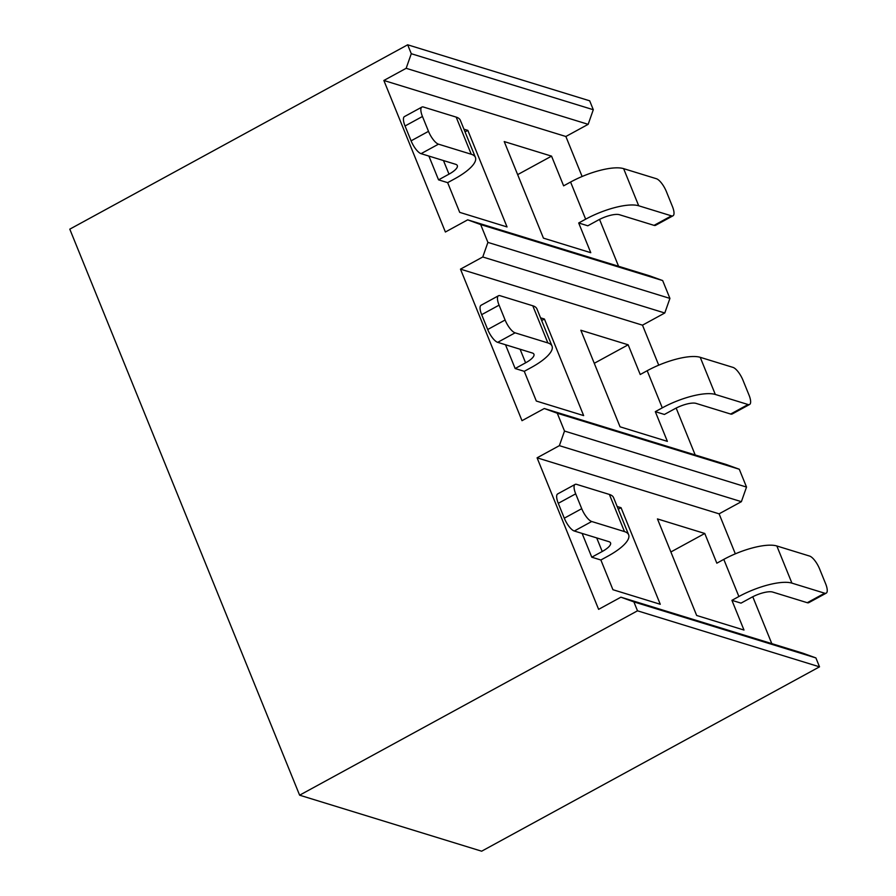 <?xml version="1.0" encoding="UTF-8"?>
<svg xmlns="http://www.w3.org/2000/svg" width="896" height="896" viewBox="0 0 896 896"><rect width="100%" height="100%" fill="white"/><g stroke="black" fill="none" stroke-linecap="round" stroke-linejoin="round"><path stroke-width="1.34" d="M658.728 365.165L642.488 325.17L460.477 269.147L482.765 256.984L487.906 242.39L669.917 298.402L664.776 312.995L482.765 256.984M544.298 408.52L726.309 464.531L739.29 469.246L557.278 413.235L544.298 408.52L521.998 420.683L460.477 269.147M676.155 408.072L695.184 454.955M540.557 317.845L544.432 319.043L583.643 415.598L536.323 401.038L524.261 371.325L515.155 368.525L505.501 344.747M730.654 414.042L748.07 404.533A12.634 4.211 61.4 0 0 749.594 404.477L732.178 413.986A12.634 4.211 -118.6 0 1 730.654 414.042L696.069 403.39A16.834 5.141 -22.1 0 0 674.856 408.755L664.406 414.456L655.312 411.656L662.278 407.859L647.192 370.72A42.101 12.858 -22.1 0 1 700.224 357.314L715.31 394.453A42.101 12.858 157.9 0 0 662.278 407.859M647.192 370.72L640.226 374.517L628.163 344.803L580.843 330.243L620.054 426.81L667.374 441.37L655.312 411.656M807.262 602.706L824.678 593.208A12.634 4.211 61.4 0 0 826.213 593.152L808.786 602.65A12.634 4.211 -118.6 0 1 807.262 602.706L772.688 592.066A16.834 5.141 -22.1 0 0 751.475 597.43L741.026 603.131L731.92 600.331L738.886 596.523L723.8 559.384A42.101 12.858 -22.1 0 1 776.843 545.978L791.918 583.128A42.101 12.858 157.9 0 0 738.886 596.523M723.8 559.384L716.834 563.192L704.771 533.478L657.451 518.918L696.662 615.474L743.982 630.045L731.92 600.331M617.176 506.52L621.051 507.707L660.262 604.274L612.931 589.714L600.869 560L591.774 557.2L582.109 533.411M735.336 553.84L719.096 513.834L537.085 457.822L559.373 445.659L564.514 431.054L746.525 487.077L741.384 501.67L559.373 445.659M620.906 597.184L802.917 653.206L815.898 657.922L633.886 601.899L620.906 597.184L598.618 609.347L537.085 457.822M752.763 596.747L771.803 643.63M467.678 219.845L649.701 275.856L662.67 280.571L480.659 224.56L467.678 219.845L445.39 232.008L383.858 80.472L406.157 68.309L411.286 53.715L593.298 109.726L589.68 100.811L407.669 44.8L69.787 229.163L299.622 795.189L481.645 851.2L819.515 666.837L637.504 610.814L299.622 795.189M480.659 224.56L487.906 242.39M407.669 44.8L411.286 53.715M633.886 601.899L637.504 610.814M557.278 413.235L564.514 431.054M662.67 280.571L669.917 298.402M642.488 325.17L664.776 312.995M739.29 469.246L746.525 487.077M719.096 513.834L741.384 501.67M815.898 657.922L819.515 666.837M593.298 109.726L588.168 124.331L406.157 68.309M582.12 176.501L565.869 136.494L588.168 124.331M599.536 219.408L618.576 266.28M565.869 136.494L383.858 80.472M654.046 225.366L671.462 215.858A12.634 4.211 61.4 0 0 672.986 215.802L655.57 225.31A12.634 4.211 -118.6 0 1 654.046 225.366L619.461 214.726A16.834 5.141 -22.1 0 0 598.248 220.08L587.798 225.792L578.693 222.981L585.659 219.184L570.584 182.045A42.101 12.858 -22.1 0 1 623.616 168.638L638.702 205.778A42.101 12.858 157.9 0 0 585.659 219.184M570.584 182.045L563.618 185.842L551.555 156.139L504.224 141.568L543.435 238.134L590.766 252.694L578.693 222.981M463.949 129.17L467.824 130.368L507.035 226.934L459.715 212.363L447.653 182.65L438.547 179.85L428.893 156.072M621.051 507.707L618.274 509.23M600.869 560L607.835 556.192A42.101 12.858 157.9 0 0 628.645 534.755A42.101 12.858 157.9 0 0 624.467 531.586L591.707 521.506L574.291 531.014A12.634 4.211 -118.6 0 1 564.301 518.19L558.275 503.328A12.634 4.211 -118.6 0 1 557.682 493.92L575.098 484.422A12.634 4.211 61.4 0 0 575.691 493.83L558.275 503.328M704.771 533.478L670.88 551.97M591.774 557.2L602.224 551.499A16.834 5.141 -22.1 0 0 610.546 542.92A16.834 5.141 -22.1 0 0 608.877 541.654L574.291 531.014M624.467 531.586L609.392 494.446L576.621 484.366A12.634 4.211 61.4 0 0 575.098 484.422M609.392 494.446A42.101 12.858 -22.1 0 1 613.558 497.616L628.645 534.755M564.301 518.19L581.728 508.682L575.691 493.83M581.728 508.682A12.634 4.211 61.4 0 0 591.707 521.506M824.678 593.208L791.918 583.128M826.213 593.152A12.634 4.211 61.4 0 0 825.619 583.744L819.582 568.893A12.634 4.211 61.4 0 0 809.603 556.069L776.843 545.978M544.432 319.043L541.666 320.555M524.261 371.325L531.227 367.528A42.101 12.858 157.9 0 0 552.026 346.091A42.101 12.858 157.9 0 0 547.859 342.922L515.099 332.83L497.683 342.339A12.634 4.211 -118.6 0 1 487.693 329.515L481.667 314.664A12.634 4.211 -118.6 0 1 481.074 305.256L498.49 295.747A12.634 4.211 61.4 0 0 499.083 305.155L481.667 314.664M467.824 130.368L465.046 131.88M447.653 182.65L454.619 178.853A42.101 12.858 157.9 0 0 475.418 157.416A42.101 12.858 157.9 0 0 471.251 154.246L438.48 144.166L421.064 153.664A12.634 4.211 -118.6 0 1 411.085 140.84L405.048 125.989A12.634 4.211 -118.6 0 1 404.466 116.581L421.882 107.083A12.634 4.211 61.4 0 0 422.464 116.48L405.048 125.989M628.163 344.803L594.261 363.306M551.555 156.139L517.653 174.63M515.155 368.525L525.605 362.824A16.834 5.141 -22.1 0 0 533.926 354.245A16.834 5.141 -22.1 0 0 532.258 352.979L497.683 342.339M547.859 342.922L532.773 305.771L500.013 295.691A12.634 4.211 61.4 0 0 498.49 295.747M532.773 305.771A42.101 12.858 -22.1 0 1 536.95 308.941L552.026 346.091M487.693 329.515L505.109 320.006L499.083 305.155M505.109 320.006A12.634 4.211 61.4 0 0 515.099 332.83M438.547 179.85L448.997 174.149A16.834 5.141 -22.1 0 0 457.318 165.581A16.834 5.141 -22.1 0 0 455.65 164.304L421.064 153.664M471.251 154.246L456.165 117.107L423.405 107.016A12.634 4.211 61.4 0 0 421.882 107.083M456.165 117.107A42.101 12.858 -22.1 0 1 460.331 120.277L475.418 157.416M411.085 140.84L428.501 131.342L422.464 116.48M428.501 131.342A12.634 4.211 61.4 0 0 438.48 144.166M748.07 404.533L715.31 394.453M749.594 404.477A12.634 4.211 61.4 0 0 749.011 395.069L742.974 380.218A12.634 4.211 61.4 0 0 732.995 367.394L700.224 357.314M671.462 215.858L638.702 205.778M672.986 215.802A12.634 4.211 61.4 0 0 672.392 206.405L666.366 191.542A12.634 4.211 61.4 0 0 656.376 178.718L623.616 168.638M602.224 551.499L596.702 537.902M525.605 362.824L520.094 349.238M448.997 174.149L443.475 160.563"/></g></svg>
